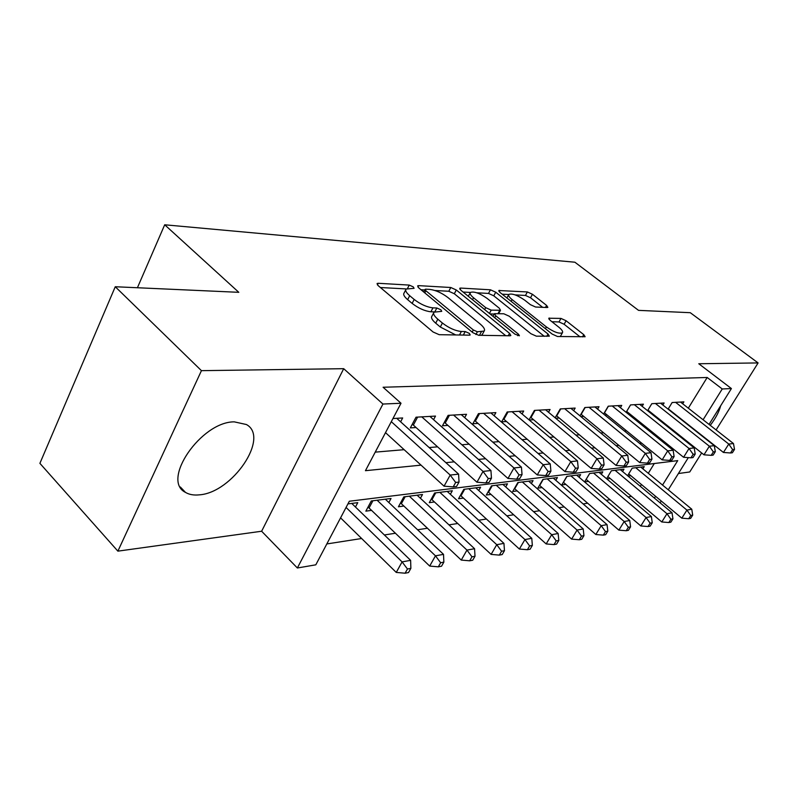 <?xml version="1.0" encoding="UTF-8"?>
<svg xmlns="http://www.w3.org/2000/svg" width="798" height="798" viewBox="0 0 798 798"><rect width="100%" height="100%" fill="white"/><g stroke="black" fill="none" stroke-linecap="round" stroke-linejoin="round"><path stroke-width="1.2" d="M413.294 286.901L409.254 285.086L378.162 283.28L377.055 283.529L378.122 285.604L433.095 331.998L439.189 334.691L469.543 335.16L470.192 334.97L469.324 333.384L465.214 331.559L461.364 331.479C455.289 330.881 448.975 328.068 442.411 323.04L437.803 319.19C434.132 316.008 432.865 313.664 434.032 312.178L441.743 311.33L440.925 309.824L436.845 307.998L432.955 307.848C426.84 307.14 420.576 304.337 414.172 299.45L409.693 295.699C406.192 292.666 405.005 290.452 406.132 289.046L414.072 288.327L413.294 286.901M234.243 421.853C201.176 421.623 160.847 480.476 185.455 492.376C189.146 494.59 193.724 495.418 199.201 494.86C232.298 492.895 270.033 437.294 246.412 424.526L234.243 421.853M547.159 307.529L547.867 307.36L546.6 305.415L532.446 294.272L527.378 291.948L498.8 290.522L499.997 292.447L552.176 334.093L557.503 336.507L585.124 336.726L583.767 334.651L566.101 320.756L560.984 318.422L548.765 318.222L550.061 320.247L558.859 327.22C561.991 329.793 563.179 331.649 562.41 332.796C559.079 334.003 553.742 332.048 546.391 326.921L512.107 299.589C509.164 297.175 508.087 295.44 508.845 294.392C512.226 293.265 517.543 295.21 524.785 300.228L530.391 304.666L535.568 307.021L547.159 307.529M688.315 408.177L707.178 377.474L722.23 388.965L731.407 388.556L709.043 424.406M115.261 286.741L201.445 370.661L117.885 551.149L39.9 463.349L115.261 286.741L238.802 292.317L164.697 224.787L574.889 262.213L638.53 310.362L690.28 312.696L758.1 362.93L698.779 363.748L731.407 388.556M117.885 551.149L261.634 531.239L343.709 368.686L201.445 370.661M343.709 368.686L382.94 404.047L401.015 403.249L365.444 470.69L421.055 465.144M707.178 377.474L383.1 387.249L401.015 403.249M456.296 289.993L450.78 287.499L418.651 285.634L417.643 285.864L418.76 287.888L472.885 332.696L478.71 335.3L510.032 335.778L510.85 335.549L509.563 333.345L456.296 289.993L454.321 293.744L448.805 291.26L434.94 290.502M460.616 288.068L490.451 289.804L495.738 292.208L548.027 334.023L549.353 336.158L536.406 336.187L530.939 333.724L509.234 316.227L503.797 313.774L494.501 313.684L495.738 315.769L518.491 334.222L519.408 335.759L514.939 334.163L460.885 290.253L459.728 288.278L460.616 288.068L459.947 289.335M678.41 473.533L689.751 471.957L701.651 452.965M716.095 429.932L758.1 362.93M628.046 476.077L630.859 475.708M606.799 478.92L610.161 478.471M601.323 474.301L602.789 471.857L589.612 473.513L584.615 481.882L588.505 481.364M579.089 477.234L580.625 474.64L566.819 476.376L561.772 484.945L565.842 484.396M555.787 480.306L557.403 477.563L542.929 479.379L537.822 488.147L542.091 487.568M531.358 483.538L533.054 480.625L517.862 482.531L512.695 491.508L517.184 490.9M505.713 486.93L507.478 483.837L491.518 485.842L486.291 495.029L491.009 494.401M478.74 490.511L480.605 487.219L463.808 489.334L458.531 498.75L463.488 498.082M450.351 494.291L452.316 490.77L434.611 493.004L429.284 502.66L434.511 501.962M420.426 498.291L422.501 494.521L403.818 496.875L398.431 506.78L403.958 506.042M388.845 502.521L391.03 498.481L371.289 500.964L365.853 511.139L371.688 510.361M400.626 421.823L402.671 417.962L392.965 418.521M433.573 419.658L435.499 416.077L416.027 417.194L410.312 427.908L416.067 427.519M464.695 417.643L466.521 414.302L448.117 415.359L442.461 425.773L447.907 425.414M494.142 415.738L495.877 412.626L478.461 413.623L472.855 423.758L478.012 423.409M522.042 413.943L523.688 411.03L507.179 411.977L501.643 421.843L506.521 421.524M548.515 412.247L550.081 409.514L534.411 410.411L529.034 419.868M573.662 410.651L575.159 408.077L560.266 408.935L555.159 417.803M597.592 409.135L599.019 406.711L584.844 407.529L579.976 415.858M620.385 407.688L621.742 405.414L608.236 406.192L603.607 414.032M642.121 406.322L643.417 404.177L630.53 404.915L626.121 412.317M662.879 405.025L664.106 402.99L651.806 403.688L647.587 410.691M375.23 452.137L404.137 449.683M429.144 447.558L437.583 446.84M461.892 444.775L469.134 444.167M492.805 442.162L498.959 441.633M522.012 439.678L527.199 439.239M549.652 437.334L553.962 436.965M575.867 435.11L579.378 434.81M600.744 432.995L603.537 432.765M624.395 430.99L626.53 430.81M646.899 429.085L648.435 428.955M668.355 427.259L669.332 427.179M529.214 420.017L533.573 419.728M555.707 418.262L559.258 418.022M580.864 416.596L583.687 416.406M604.794 415L606.949 414.86M627.577 413.494L629.133 413.394M649.303 412.057L650.3 411.987M668.096 409.155L672.125 402.531L683.886 401.853L682.709 403.788M326.811 543.947L361.644 538.51M384.367 534.969L395.499 533.224M417.583 529.782L427.489 528.236M448.975 524.875L457.763 523.508M478.68 520.236L486.461 519.029M506.84 515.847L513.693 514.77M533.563 511.668L539.578 510.73M558.959 507.708L564.206 506.89M583.119 503.927L587.667 503.219M606.141 500.336L610.051 499.728M628.106 496.905L631.427 496.386M640.305 486.311L641.422 484.496M648.295 473.304L654.31 463.518M355.459 507.009L357.763 502.66L347.938 503.897M606.58 478.74L611.378 470.77L623.976 469.184L622.57 471.508M627.597 475.708L632.186 468.157L644.235 466.64L642.889 468.845M164.697 224.787L137.416 287.749M662.54 485.074L677.721 460.626L349.334 501.244L315.809 564.824L297.365 567.986L382.94 404.047M261.634 531.239L297.365 567.986M694.699 447.409L694.25 448.127M688.325 457.623L668.265 489.792M661.253 501.034L660.116 502.85M703.108 419.758L722.23 388.965M445.892 462.67L454.271 461.833M478.421 459.429L485.603 458.71M509.094 456.366L515.209 455.758M538.071 453.473L543.219 452.965M565.483 450.74L569.762 450.321M591.468 448.147L594.949 447.808M616.126 445.693L618.889 445.414M639.557 443.359L641.662 443.149M661.841 441.134L663.357 440.985M683.078 439.02L684.056 438.92M654.44 498.112L655.567 496.296M710.25 425.354C715.656 418.272 719.118 411.758 720.644 405.813M405.713 289.864L404.117 292.976C402.98 294.392 404.167 296.627 407.658 299.659L409.693 295.699M434.351 311.908L430.9 311.789C424.775 311.1 418.521 308.307 412.137 303.41L407.658 299.659M433.613 312.976L431.957 316.138C430.79 317.644 432.047 319.988 435.718 323.18L437.803 319.19M455.728 334.951L440.316 327.03L435.718 323.18M406.252 288.926L380.387 287.519M505.723 335.709L454.321 293.744M424.805 289.943L420.995 289.734M425.803 289.185L425.115 289.345L425.903 290.771L473.334 329.963L477.394 331.778L484.157 331.06C485.254 329.554 483.927 327.2 480.167 324.018L447.957 297.574C441.763 292.886 435.718 290.163 429.823 289.405L425.803 289.185M481.523 335.34L482.431 334.272M463.069 292.038L470.381 292.437C469.553 293.534 470.611 295.31 473.543 297.774L485.723 307.649L491.209 310.133L500.506 310.252L499.279 308.208L487.179 298.452C479.658 293.205 474.062 291.2 470.381 292.437M476.775 292.786L488.516 293.425L490.451 289.804M544.256 336.307L493.792 295.829L488.516 293.425M470.112 292.956L468.306 296.277M494.311 314.043L489.982 313.893M506.91 297.963L508.605 294.821M560.206 336.547L560.595 335.998M580.066 336.856L564.116 324.267L559.009 321.943L551.927 321.724M542.67 307.34L530.53 297.764L525.463 295.45L515.119 294.881M508.735 294.532L502.151 294.173M340.566 517.862L396.257 572.425L402.092 561.892L410.621 560.346L351.738 503.418M346.063 507.448L402.092 561.892L407.459 569.004L405.115 573.213L408.526 572.555L410.87 568.366L407.459 569.004M410.621 560.346L410.87 568.366M405.115 573.213L396.257 572.425M385.514 432.646L444.047 486.182L450.202 475.069L391.299 421.673M455.668 482.461L453.194 486.9L456.546 486.491L459.02 482.062L455.668 482.461L450.202 475.069L458.601 474.132L396.726 418.302M444.047 486.182L453.194 486.9M459.02 482.062L458.601 474.132M368.058 507.019L429.693 566.071L435.469 555.827L443.518 554.361L385.334 499.199M377.115 500.226L435.469 555.827L440.646 562.74L438.331 566.829L441.543 566.211L443.858 562.131L440.646 562.74M443.518 554.361L443.858 562.131M438.331 566.829L429.693 566.071M400.536 502.92L461.264 560.076L466.97 550.101L474.571 548.715L417.115 495.199M409.334 496.176L466.97 550.101L471.977 556.814L469.683 560.804L472.725 560.226L475.01 556.246L471.977 556.814M474.571 548.715L475.01 556.246M469.683 560.804L461.264 560.076M431.279 499.029L491.109 554.401L496.755 544.685L503.947 543.378L447.209 491.418M439.838 492.346L496.755 544.685L501.593 551.228L499.329 555.109L502.201 554.56L504.466 550.68L501.593 551.228M503.947 543.378L504.466 550.68M499.329 555.109L491.109 554.401M460.436 495.339L519.368 549.034L524.944 539.558L531.767 538.311L475.758 487.827M468.755 488.705L524.944 539.558L529.633 545.932L527.398 549.712L530.121 549.194L532.356 545.413L529.633 545.932M531.767 538.311L532.356 545.413M527.398 549.712L519.368 549.034M417.623 417.105L413.354 425.085L476.955 482.211L483.039 471.409L421.783 416.865M488.306 478.591L485.862 482.9L489.024 482.511L491.458 478.211L488.306 478.591L483.039 471.409L490.94 470.531L429.893 416.406M413.354 425.085L412.267 424.237M476.955 482.211L485.862 482.9M491.458 478.211L490.94 470.531M449.444 415.279L445.224 423.04L507.967 478.461L513.982 467.967L453.553 415.05M519.069 474.94L516.655 479.129L519.638 478.77L522.042 474.591L519.069 474.94L513.982 467.967L521.433 467.139L461.224 414.611M445.224 423.04L444.326 422.341M507.967 478.461L516.655 479.129M522.042 474.591L521.433 467.139M479.538 413.564L475.359 421.115L537.254 474.93L543.189 464.715L483.598 413.324M548.106 471.498L545.722 475.578L548.545 475.229L550.919 471.159L548.106 471.498L543.189 464.715L550.241 463.927L490.85 412.915M475.359 421.115L474.64 420.536M537.254 474.93L545.722 475.578M550.919 471.159L550.241 463.927M508.037 411.928L503.917 419.289L564.954 471.588L570.809 461.643L512.047 411.698M575.567 468.236L573.223 472.216L575.887 471.887L578.231 467.927L575.567 468.236L570.809 461.643L577.483 460.895L518.929 411.299M503.917 419.289L503.339 418.83M564.954 471.588L573.223 472.216M578.231 467.927L577.483 460.895M488.117 491.827L546.171 543.937L551.687 534.69L558.151 533.513L502.88 484.416M496.226 485.254L551.687 534.69L556.226 540.904L554.011 544.605L556.605 544.106L558.809 540.416L556.226 540.904M558.151 533.513L558.809 540.416M554.011 544.605L546.171 543.937M535.069 410.381L530.989 417.554L591.188 468.426L596.964 458.73L539.029 410.152M601.572 465.154L599.258 469.024L601.782 468.715L604.096 464.855L601.572 465.154L596.964 458.73L603.288 458.022L545.553 409.773M591.188 468.426L599.258 469.024M604.096 464.855L603.288 458.022M514.431 488.486L571.627 539.109L577.074 530.072L583.218 528.954L528.665 481.174M522.341 481.972L577.074 530.072L581.483 536.136L579.298 539.747L581.752 539.268L583.937 535.667L581.483 536.136M583.218 528.954L583.937 535.667M579.298 539.747L571.627 539.109M560.745 408.905L556.715 415.908L616.066 465.424L621.762 455.967L564.655 408.686M626.24 462.232L623.946 466.012L626.35 465.713L628.634 461.942L626.24 462.232L621.762 455.967L627.767 455.299L570.859 408.327M616.066 465.424L623.946 466.012M628.634 461.942L627.767 455.299M539.478 485.294L595.827 534.51L601.203 525.683L607.059 524.625L553.223 478.082M547.199 478.84L601.203 525.683L605.483 531.598L603.328 535.129L605.672 534.68L607.827 531.159L605.483 531.598M607.059 524.625L607.827 531.159M603.328 535.129L595.827 534.51M585.163 407.509L581.183 414.342L639.697 462.571L645.323 453.344L589.014 407.289M649.662 459.458L647.407 463.139L649.682 462.86L651.936 459.179L649.662 459.458L645.323 453.344L651.018 452.715L594.919 406.95M639.697 462.571L647.407 463.139M651.936 459.179L651.018 452.715M563.358 482.251L618.869 530.131L624.186 521.513L629.752 520.495L576.635 475.139M570.889 475.867L624.186 521.513L628.345 527.288L626.211 530.73L628.435 530.301L630.57 526.86L628.345 527.288M629.752 520.495L630.57 526.86M626.211 530.73L618.869 530.131M608.415 406.182L604.475 412.845L662.17 459.857L667.717 450.85L612.216 405.963M671.936 456.815L669.712 460.406L671.876 460.147L674.101 456.556L671.936 456.815L667.717 450.85L673.143 450.252L617.842 405.633M662.17 459.857L669.712 460.406M674.101 456.556L673.143 450.252M586.131 479.339L640.834 525.952L646.081 517.523L651.397 516.555L598.989 472.336M593.493 473.024L646.081 517.523L650.121 523.169L648.026 526.54L650.151 526.131L652.245 522.77L650.121 523.169M651.397 516.555L652.245 522.77M648.026 526.54L640.834 525.952M607.896 476.566L661.791 521.972L666.968 513.722L672.046 512.805L620.335 469.643M615.088 470.311L666.968 513.722L670.909 519.249L668.834 522.54L670.859 522.151L672.933 518.86L670.909 519.249M672.046 512.805L672.933 518.86M668.834 522.54L661.791 521.972M630.58 404.905L626.659 411.399L683.567 457.274L689.043 448.476L634.33 404.696M693.143 454.301L690.948 457.813L693.013 457.563L695.208 454.052L693.143 454.301L689.043 448.476L694.21 447.907L639.697 404.387M683.567 457.274L690.948 457.813M695.208 454.052L694.21 447.907M647.946 410.102L703.966 454.81L709.362 446.222L655.427 403.489M713.352 451.897L711.188 455.339L713.163 455.089L715.327 451.668L713.352 451.897L709.362 446.222L714.3 445.673L660.554 403.19M703.966 454.81L711.188 455.339M715.327 451.668L714.3 445.673M628.694 473.892L681.821 518.171L686.928 510.102L691.776 509.214L640.754 467.079M635.737 467.708L686.928 510.102L690.769 515.498L688.714 518.72L690.649 518.351L692.704 515.129L690.769 515.498M691.776 509.214L692.704 515.129M688.714 518.72L681.821 518.171M668.265 408.865L723.437 452.456L728.764 444.057L675.587 402.332M732.644 449.613L730.509 452.975L732.394 452.745L734.519 449.394L732.644 449.613L728.764 444.057L733.472 443.538L680.485 402.052M723.437 452.456L730.509 452.975M734.519 449.394L733.472 443.538M407.569 288.377L409.254 285.086M463.329 335.06L465.214 331.559M434.95 311.619L436.845 307.998M412.137 303.41L414.172 299.45M430.9 311.789L432.955 307.848M440.316 327.03L442.411 323.04M459.488 335L461.364 331.479M377.374 284.866L378.162 283.28M508.236 335.749L509.563 333.345M417.913 287.051L418.651 285.634M448.805 291.26L450.78 287.499M424.805 292.896L425.903 290.771M472.177 332.118L473.334 329.963M475.907 334.542L477.394 331.778M479.468 335.31L481.334 331.858M493.792 295.829L495.738 292.208M546.73 336.337L548.027 334.023M494.69 317.714L495.738 315.769M517.693 335.679L518.491 334.222M472.516 299.699L473.543 297.774M484.675 309.584L485.723 307.649M489.423 313.434L491.209 310.133M498.012 313.564L499.698 310.462M511.149 301.345L512.107 299.589M545.403 328.686L546.391 326.921M548.894 319.08L549.473 318.033M559.009 321.943L560.984 318.422M564.116 324.267L566.101 320.756M582.49 336.886L583.767 334.651M498.989 291.46L499.598 290.342M525.463 295.45L527.378 291.948M530.53 297.764L532.446 294.272M545.463 307.459L546.6 305.415M369.105 507.877L372.905 500.765M401.394 503.628L405.165 496.705M431.987 499.618L435.718 492.865M460.995 495.807L464.685 489.224M488.546 492.186L492.196 485.763M514.74 488.745L518.361 482.471M539.687 485.473L543.268 479.339M563.468 482.351L567.009 476.356M586.161 479.369L589.662 473.503M185.455 492.376L180.338 486.989M423.738 292.008L425.035 289.514M482.062 334.941L484.157 331.06M493.044 316.377L494.401 313.873M498.7 313.584L500.506 310.252M560.376 336.387L562.41 332.796"/></g></svg>
